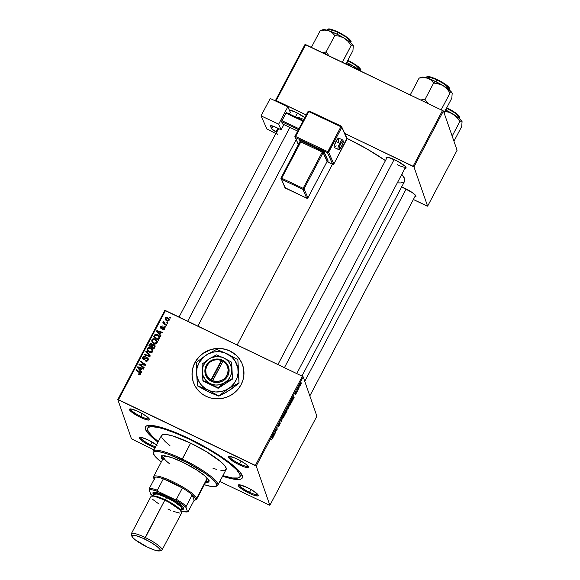 <?xml version="1.0" encoding="UTF-8"?>
<svg xmlns="http://www.w3.org/2000/svg" width="580" height="580" viewBox="0 0 580 580"><rect width="100%" height="100%" fill="white"/><g stroke="black" fill="none" stroke-linecap="round" stroke-linejoin="round"><path stroke-width="0.87" d="M242.65 365.117A26.078 25.121 -19.2 0 0 229.977 351.06L229.948 350.973A26.078 25.121 160.8 0 1 242.636 365.074A26.078 25.121 160.8 0 1 234.893 392.413A26.078 25.121 160.8 0 1 206.052 396.299L201.782 393.704L198.128 390.34L195.25 386.331L193.234 381.828L192.176 377.022L192.111 372.077L193.038 367.198L194.931 362.558L197.707 358.353L201.26 354.728L205.458 351.835L210.134 349.776L215.115 348.638L222.735 348.732L227.628 350.001L232.152 352.169L236.132 355.163L239.41 358.875L241.867 363.145L243.411 367.821L243.883 375.202L242.955 380.081L241.07 384.714L238.293 388.926L234.74 392.544L230.543 395.444L225.859 397.496L220.879 398.634L215.789 398.815L210.779 398.025L206.052 396.299A26.078 25.121 160.8 0 1 193.365 382.205A26.078 25.121 160.8 0 1 201.1 354.866A26.078 25.121 160.8 0 1 229.948 350.973L229.977 351.06A26.078 25.121 -19.2 0 0 201.151 354.938A26.078 25.121 -19.2 0 0 193.379 382.249M140.78 416.389A10.433 1.95 -152.2 0 0 149.067 418.637A10.433 1.95 27.8 0 1 140.78 416.389L142.245 413.613L140.78 416.389A10.433 1.95 27.8 0 1 130.616 408.907L129.463 409.226L129.847 410.35L136.554 415.309L140.462 417.368L140.78 416.389L140.462 417.368L145.841 419.55L149.075 420.029L149.459 419.297A11.303 2.117 27.8 0 1 140.462 417.368A11.303 2.117 27.8 0 1 129.833 408.965A11.303 2.117 27.8 0 1 138.46 411.626A11.303 2.117 27.8 0 1 149.466 419.311L147.219 416.889L142.361 413.678L136.532 410.741L130.594 408.907A10.433 1.95 -152.2 0 0 140.78 416.389M239.67 463.877A10.433 1.95 -152.2 0 0 247.957 466.124A10.433 1.95 27.8 0 1 239.67 463.877L241.135 461.1L239.67 463.877A10.433 1.95 27.8 0 1 229.499 456.395L228.346 456.714L229.492 458.649L235.444 462.797L239.344 464.855L239.67 463.877L239.344 464.855L244.731 467.038L247.964 467.516L248.341 466.784A11.303 2.117 27.8 0 1 239.344 464.855A11.303 2.117 27.8 0 1 228.723 456.453A11.303 2.117 27.8 0 1 237.35 459.113A11.303 2.117 27.8 0 1 248.349 466.798L246.108 464.377L241.251 461.165L235.422 458.229L229.484 456.395A10.433 1.95 -152.2 0 0 239.67 463.877M249.545 492.275A10.433 1.95 -152.2 0 0 257.832 494.522A10.433 1.95 27.8 0 1 249.545 492.275L251.01 489.498L249.545 492.275A10.433 1.95 27.8 0 1 239.373 484.793L238.22 485.112L238.612 486.236L241.86 489.02L249.219 493.254L249.545 492.275L249.219 493.254L252.967 494.87L257.839 495.914L258.223 495.646L257.832 494.53L252.945 490.658L247.225 487.512A11.303 2.117 27.8 0 1 258.223 495.197A11.303 2.117 27.8 0 1 249.219 493.254A11.303 2.117 27.8 0 1 238.597 484.851A11.303 2.117 27.8 0 1 247.225 487.512L239.359 484.793A10.433 1.95 -152.2 0 0 249.545 492.275M150.655 444.787A10.433 1.95 -152.2 0 0 155.549 446.781A10.433 1.95 27.8 0 1 150.655 444.787L152.119 442.011L150.655 444.787A10.433 1.95 27.8 0 1 140.49 437.305A10.433 1.95 -152.2 0 0 150.655 444.787L150.336 445.766L150.655 444.787M157.093 445.288L148.335 440.024A11.303 2.117 27.8 0 1 156.549 444.875M155.049 447.731A11.303 2.117 27.8 0 1 150.336 445.766L155.715 447.949M401.657 186.905A11.303 2.117 27.8 0 1 404.956 188.348A11.303 2.117 27.8 0 1 415.954 196.04A11.303 2.117 27.8 0 1 414.801 196.808L415.954 196.489L415.947 196.018L412.315 192.582L401.208 186.731M298.512 117.232A10.433 1.95 -152.2 0 0 303.898 119.364A10.433 1.95 27.8 0 1 298.512 117.232M304.95 117.733L296.192 112.462A11.303 2.117 27.8 0 1 304.812 117.624M397.394 164.72A10.433 1.95 -152.2 0 0 405.681 166.968A10.433 1.95 27.8 0 1 397.394 164.72M395.082 159.95A11.303 2.117 27.8 0 1 406.08 167.642A11.303 2.117 27.8 0 1 404.927 168.41L406.08 168.091L404.934 166.155L397.046 160.943L388.303 157.397L386.461 157.289L386.077 157.557L386.468 158.674A11.303 2.117 27.8 0 1 386.454 157.289A11.303 2.117 27.8 0 1 395.082 159.95M240.185 475.426A52.164 9.758 -152.2 0 0 241.374 473.896A52.164 9.758 27.8 0 1 241.179 474.498L239.982 476.767A52.164 9.758 27.8 0 1 222.887 475.636L232.428 477.971L238.228 477.978L239.989 476.753L239.982 474.592L236.655 469.793L229.644 463.5L219.552 456.25L207.241 448.673L189.232 439.19L189.464 438.748L189.232 439.19A52.164 9.758 27.8 0 1 239.982 476.767M189.007 438.524A54.774 10.252 27.8 0 1 242.317 475.788A54.774 10.252 27.8 0 1 222.575 476.224L234.356 479.247L240.446 479.254L241.606 478.739L242.527 476.956L240.41 472.54L234.284 466.4L224.677 459.048L212.411 451.138L198.548 443.33L184.28 436.312L170.832 430.686L159.369 426.923L150.873 425.365L146.08 426.14L145.384 426.909L145.399 429.178L148.886 434.217L157.977 442.17A54.774 10.252 27.8 0 1 147.19 425.633A54.774 10.252 27.8 0 1 189.007 438.524M237.169 344.977L332.449 164.263L237.169 344.977M316.883 416.179L269.881 505.325L256.215 466.015L303.217 376.877L316.883 416.179L303.217 376.877L302.368 376.282L165.496 310.554L118.494 399.7L255.367 465.428L302.368 376.282L303.217 376.877L256.215 466.015L269.881 505.325L219.813 481.465L269.881 505.325L316.883 416.179M297.243 391.5L296.953 392.051L297.243 391.5M299.2 387.788L298.91 388.339L299.2 387.788M289.514 404.702L288.311 405.84L287.564 407.638L287.419 409.052L288.608 407.899L289.514 404.702L288.079 406.304L287.477 409.147L288.608 407.899L289.406 404.557M292.414 400.657L294.132 397.401L293.212 396.582L292.095 401.251L294.132 397.401L293.212 396.582L292.856 397.249L292.414 400.657M286.447 411.974L287.086 410.263L286.621 410.321L286.817 409.139L285.266 411.655L285.331 414.091L286.447 411.974L286.875 409.212L285.266 411.655L285.331 414.091L286.447 411.974M281.757 420.87L282.438 417.013L281.539 420.913L280.713 420.283L280.423 420.834L281.387 421.573L282.438 417.013L281.539 420.913L280.713 420.283L280.423 420.834L281.387 421.573L281.757 420.87M271.454 439.872L272.68 437.4L272.629 435.616L272.1 438.915L271.433 439.684L272.593 438.06L272.629 435.616L272.361 438.262L271.512 439.945M275.63 432.491L275.558 430.447L276.82 430.237L277.124 429.657L277.059 427.213L276.834 429.816L275.58 430.019L275.275 430.599L275.333 433.05L275.558 430.447L276.82 430.237L277.059 427.213L276.834 429.816L275.58 430.019L275.275 430.599L275.333 433.05L275.63 432.491M273.332 436.849L275.05 433.593L274.13 432.774L273.013 437.45L275.05 433.593L274.13 432.774L273.332 436.849M280.22 423.066L278.806 424.538L279.082 423.342L280.133 422.146L278.516 425.096L279.93 423.632L278.458 426.293L280.22 423.371L279.988 423.066L278.82 424.56L280.133 422.146L279.234 423.052L278.538 425.133L279.923 423.828L278.501 426.38L279.502 425.184L280.162 422.994M284.882 413.489L283.678 414.627L282.931 416.433L282.786 417.839L283.975 416.694L284.903 413.576L284.497 413.446L283.555 414.86L282.837 417.934L283.975 416.694L284.765 413.344M295.162 394.849L296.554 392.29L295.597 393.363L296.525 391.522L295.749 392.428L295.256 393.9L296.271 392.856L295.198 394.908L296.337 393.175L296.481 392.247L295.532 393.284L296.51 391.493L295.43 393.117L295.329 393.943L296.279 392.907L295.213 394.915M291.784 400.338L289.899 402.861L289.964 405.304L291.827 400.693L291.689 400.2L291.283 400.425L289.899 402.861L289.964 405.304L291.225 402.853L291.675 400.193M301.172 382.923L300.331 383.742L299.664 386.193L300.512 385.337L301.172 382.923L300.121 384.17L299.7 386.258L300.512 385.337L301.1 382.829M298.084 389.905L298.635 387.027L297.736 388.694L297.786 390.463L298.635 387.027L297.736 388.694L297.786 390.463L298.084 389.905M301.875 382.706L301.586 383.257L301.875 382.706M155.273 339.126L156.687 340.199L157.405 341.779L156.919 343.317L155.469 343.969L152.728 342.867L151.663 340.786L152.75 338.981L155.273 339.126C153.925 338.437 152.808 338.662 151.916 339.8L151.895 341.765L153.896 343.628C155.222 344.274 156.317 344.041 157.18 342.932L157.281 341.214L155.273 339.126L155.578 340.01L155.273 339.126M159.797 334.319L160.921 335.675L160.609 336.269L156.52 331.231L156.875 330.556L162.639 332.42L162.349 332.971L160.791 332.442L159.797 334.319L160.791 332.442L162.349 332.971L162.639 332.42L156.875 330.556L156.52 331.231L160.609 336.269L160.921 335.675L159.797 334.319M140.722 374.158L139.707 374.861L138.497 374.39L138.714 373.803L139.823 374.114L140.15 373.274L136.003 370.149L136.293 369.59L140.737 372.998L140.722 374.158L140.817 373.172L139.896 372.142L136.293 369.59L136.003 370.149L139.475 372.614L140.106 373.825L138.714 373.803L138.497 374.39L140.722 374.158M147.407 358.57L147.363 357.795L148.27 358.839L147.871 360.55L146.921 361.238L145.391 360.977L145.609 360.39L147.066 360.383L147.574 358.824L146.725 358.273L144.543 359.426L143.122 359.172L142.542 357.773L143.775 356.265L145.246 356.432L145.014 357.012L143.492 357.302L143.224 358.208L143.659 358.766L146.16 357.635L147.363 357.795L144.253 358.795L143.253 358.331L143.688 359.44M146.102 350.994L150.263 355.888L149.894 356.591L144.087 354.815L144.376 354.257L149.357 355.779L145.79 351.582L146.102 350.994L145.79 351.582L149.357 355.779L144.376 354.257L144.087 354.815L149.894 356.591L150.263 355.888L146.102 350.994M150.641 347.92L152.054 348.986L152.772 350.574L152.127 352.27L150.604 352.763L148.088 351.661L147.03 349.573L148.11 347.768L150.641 347.92C149.292 347.224 148.175 347.449 147.276 348.594L147.262 350.552L149.263 352.423C150.582 353.068 151.677 352.836 152.547 351.726L152.649 350.001L150.641 347.92L150.945 348.798L150.641 347.92M169.686 317.231L170.389 317.724L170.1 318.275L169.389 317.789L169.686 317.231L169.389 317.789L170.1 318.275L170.389 317.724L169.686 317.231L169.991 318.108L169.686 317.231M154.113 345.441L154.381 344.846L155.143 346.325L153.838 349.109L148.929 345.629L150.474 343.353L151.721 343.447L152.649 344.803L154.084 344.665L152.649 344.803L152.576 344.317M140.715 370.511L141.839 371.867L141.527 372.462L137.438 367.423L137.793 366.748L143.557 368.612L143.267 369.163L141.701 368.633L140.715 370.511L141.701 368.633L143.267 369.163L143.557 368.612L137.793 366.748L137.438 367.423L141.527 372.462L141.839 371.867L140.715 370.511M141.15 365.364L144.137 367.51L143.847 368.068L138.939 364.581L139.243 364.001L144.608 364.675L140.432 361.746L140.722 361.188L145.638 364.668L145.326 365.248L139.969 364.581L141.15 365.364L139.969 364.581L145.326 365.248L145.638 364.668L140.722 361.188L140.432 361.746L144.608 364.675L139.243 364.001L138.939 364.581L143.847 368.068L144.137 367.51L141.15 365.364L141.462 366.248L141.15 365.364M164.56 328.947L163.705 329.744L162.465 329.585L162.69 329.005L163.951 328.882L164.089 327.852L161.182 328.367L160.537 327.642L160.812 326.446L162.523 325.996L161.146 326.939L161.552 327.838L163.466 326.989L164.662 327.664L164.56 328.947L164.706 327.772L164.111 327.106L161.385 327.772L161.146 326.939L162.523 325.996L160.674 326.678L160.559 327.7L161.182 328.367L163.864 327.671L164.082 328.686L162.69 329.005L162.465 329.585L164.56 328.947M159.616 337.843L158.471 340.322L153.562 336.842L154.816 334.754L156.39 334.399L158.674 335.61L159.616 337.843L159.529 336.907L157.434 334.74L154.686 334.885L153.562 336.842L158.471 340.322L159.616 337.843M167.569 317.492L169.251 319.616L168.903 320.631L167.765 321.161L166.032 320.428L165.068 318.891L165.684 317.492L167.265 317.361L165.256 317.985L165.148 319.246L166.83 320.921L169.084 320.363L169.157 319.087L167.569 317.492L167.874 318.376L167.569 317.492M167.004 322.313L167.707 322.806L167.417 323.357L166.707 322.871L167.004 322.313L166.707 322.871L167.417 323.357L167.707 322.806L167.004 322.313L167.315 323.19L167.004 322.313M164.22 322.915L165.481 324.778L165.169 323.894L166.59 324.923L166.293 325.481L162.726 322.951L163.016 322.393L163.756 322.922L163.284 321.965L163.683 321.305L164.075 322.879L165.169 323.894L163.683 321.305L163.35 322.219M165.053 326.018L165.75 326.518L165.459 327.062L164.756 326.583L165.053 326.018L164.756 326.583L165.459 327.062L165.75 326.518L165.053 326.018L165.358 326.902L165.053 326.018M131.471 438.857L117.798 399.548L164.8 310.409L302.368 376.282L255.367 465.428L256.215 466.015L117.798 399.548L118.494 399.7L165.496 310.554L164.8 310.409L117.798 399.548L131.471 438.857L153.939 449.834L131.471 438.857M147.697 428.113A52.164 9.758 27.8 0 1 189.232 439.19L176.037 433.325L164.379 429.113L157.963 427.402L150.981 426.655L148.357 427.387L147.69 428.12L147.472 429.091L148.379 431.687L152.982 437.037L158.289 441.576A52.164 9.758 27.8 0 1 147.697 428.113L148.893 425.843A52.164 9.758 27.8 0 1 149.278 425.343A52.164 9.758 -152.2 0 0 148.697 427.185M457.084 150.263L427.612 206.168L413.946 166.859L443.417 110.954L457.084 150.263L443.417 110.954L305.696 44.638L276.225 100.536L306.226 114.949L275.529 100.391L305.007 44.486L443.417 110.954L413.946 166.859L427.612 206.168L426.916 206.016L413.373 199.513L427.612 206.168L457.084 150.263M344.44 133.299L413.098 166.264L442.569 110.367L413.098 166.264L413.946 166.859L344.44 133.299M275.783 101.101L275.529 100.391L276.225 100.536L305.696 44.638L305.007 44.486L275.529 100.391L275.783 101.101M296.192 112.462L289.195 109.866A11.303 2.117 27.8 0 1 296.192 112.462M397.887 182.874L400.86 182.932L403.883 182.084M404.644 181.243L404.63 178.756L401.795 174.341A59.986 11.223 -152.2 0 1 404.637 181.257L301.919 376.072M385.453 160.602L366.981 148.951L347.05 138.417A59.986 11.223 -152.2 0 1 385.453 160.602M148.335 440.024L141.563 437.472L139.715 437.363L139.338 438.096L142.97 441.532L150.336 445.766A11.303 2.117 27.8 0 1 139.707 437.363A11.303 2.117 27.8 0 1 148.335 440.024M151.779 344.23L151.721 343.447L150.118 343.592L150.387 344.368L150.118 343.592L149.64 344.281L149.952 345.165L149.488 346.028L149.952 345.165L149.64 344.281L148.929 345.629L153.838 349.109L155.063 345.752L154.084 344.665L155.143 346.195M152.649 344.803L151.721 343.447L152.649 344.788M155.165 346.231L154.034 345.426M152.707 344.868L151.626 344.179M154.693 346.76L154.606 347.608M154.548 347.724L153.867 349.029L152.207 347.855L153.867 349.029L153.555 348.145L151.902 346.97L152.207 347.855L151.902 346.97L152.511 345.81L153.78 345.209L154.664 347.442L154.679 346.731L154.374 345.847L154.099 347.115L154.41 348L154.07 345.404L152.924 345.245L151.902 346.97L153.555 348.145L153.867 349.029L154.41 348L154.099 347.115L153.555 348.145L154.36 346.564M152.315 345.448L151.634 347.449L150.104 346.369L151.634 347.449L151.329 346.564L149.792 345.484L150.104 346.369L149.792 345.484L150.292 344.542L151.452 344.005L152.315 345.448M152.33 345.492L152.025 344.607L152.105 346.557L152.351 345.557L151.757 344.89M152.351 345.557L151.104 343.904L149.792 345.484L151.329 346.564L151.634 347.449L152.105 346.557L151.8 345.673L151.329 346.564L152.047 344.672M147.574 351.437L147.276 348.594L147.588 349.479L147.799 349.145M150.822 348.747L152.757 350.443M152.844 350.61L150.727 348.703M147.856 349.087L147.4 350.958M149.372 352.481L148.147 351.038L149.887 352.77M152.25 350.914L152.221 352.183L151.938 351.386L149.582 351.886L147.907 350.32L148.212 351.204L147.842 350.146L147.9 348.913L150.292 348.442L151.996 350.168M149.843 352.64L149.582 351.886L149.843 352.64M144.63 354.982L144.376 354.257L144.63 354.982M148.118 356.048L147.856 355.286L148.118 356.048M149.611 356.504L149.357 355.779L149.611 356.504M146.262 352.147L150.097 356.207L146.262 352.147M142.825 358.897L142.76 357.171L142.593 358.476L143.405 359.332L147.131 358.368L147.748 360.695L147.465 359.875L146.479 360.637L146.704 361.275L145.783 360.485L146.037 361.217L145.609 360.39L145.885 361.173L145.609 360.39L145.391 360.977C146.53 361.543 147.429 361.289 148.074 360.209L148.233 358.737L147.363 357.795L148.328 359.201M147.131 358.368L147.9 359.76M147.769 360.76L147.436 359.252M143.659 358.766L143.376 357.49L145.014 357.012L145.246 356.432L142.76 357.171L143.064 358.048L143.274 357.722M144.478 359.448L144.253 358.795L144.478 359.448M145.573 358.861L145.312 358.114L145.573 358.861M148.444 359.39L147.153 358.505M143.477 357.498L142.825 358.976M147.878 359.709L147.864 360.557M139.135 374.76L138.714 373.803L139.468 374.963M139.425 374.832L139.156 374.078L139.425 374.832M140.382 374.6L140.106 373.825L140.382 374.6M140.49 374.491L140.106 373.825M136.561 370.548L136.293 369.59L136.604 370.475L140.201 373.027L139.896 372.142L140.875 373.636L136.561 370.548M140.454 374.158L140.483 374.528M137.91 368.003L137.793 366.748L137.91 368.003M141.1 368.604L141.629 368.771L141.1 368.604M141.02 371.396L141.672 372.186L141.02 371.396M140.549 370.794L141.339 369.293L141.034 368.409L141.339 369.293L140.549 370.794L138.163 367.445L139.338 369.293L138.163 367.445L141.034 368.409L140.244 369.91L140.549 370.794M139.504 364.979L139.243 364.001L139.548 364.878L140.092 364.936L139.504 364.979M141.875 364.885L141.65 364.255L141.875 364.885M143.623 365.074L143.405 364.457L143.623 365.074M144.79 365.19L144.608 364.675L144.79 365.19M140.991 362.152L140.722 361.188L141.034 362.072L145.377 365.154L140.991 362.152M140.273 365.465L139.969 364.581L140.273 365.465L143.883 367.988L140.273 365.465M162.958 329.774L162.69 329.005L162.958 329.774M164.307 329.324L164.082 328.686L164.307 329.324M163.864 327.671L164.082 328.686M164.387 329.57L163.77 328.512M160.805 328.106L160.674 326.678L161.081 327.388M161.465 327.809L161.69 328.657M161.385 327.772L161.146 326.939M161.936 328.461L161.726 327.874L161.936 328.461M162.523 328.171L162.313 327.584L162.523 328.171M163.458 327.627L163.248 327.04L163.458 327.627M163.56 327.925L164.416 327.99L164.111 327.106L164.771 328.244M160.805 328.28L161.124 327.33M161.378 328.055L161.501 328.505M164.104 327.881L164.836 328.316M156.992 331.811L156.875 330.556L156.992 331.811M160.181 332.412L160.711 332.579L160.181 332.412M160.102 335.204L160.754 335.987L160.102 335.204M159.631 334.602L160.421 333.101L160.116 332.217L160.421 333.101L159.631 334.602L157.245 331.252L158.42 333.101L157.245 331.252L160.116 332.217L159.326 333.717L159.631 334.602M154.758 336.074L154.128 337.241L154.563 336.407L154.258 335.523L154.563 336.407L154.99 335.762M154.962 335.689L154.686 334.885L154.962 335.689M157.666 335.588L157.434 334.74L159.623 337.328M159.718 337.509L157.571 335.552M159.123 337.799L158.5 340.243L154.737 337.575L158.5 340.243L158.195 339.358L154.432 336.69L154.737 337.575L154.432 336.69L155.309 335.24L157.107 335.276L158.84 336.987L158.869 339.532L158.84 336.987M158.565 338.647L158.195 339.358L158.5 340.243L158.869 339.532L158.898 337.205L158.224 336.052L156.44 335.03L155.309 335.24L154.432 336.69L158.195 339.358L158.565 338.647M151.996 341.954L151.916 339.8L152.221 340.685L152.431 340.358M155.454 339.952L157.39 341.656M157.477 341.816L155.368 339.916M152.489 340.293L152.04 342.171M154.004 343.693L152.786 342.243L154.519 343.976M156.883 342.12L156.854 343.389L156.578 342.591L154.215 343.092L152.54 341.526L152.844 342.41L152.475 341.352L152.533 340.126L154.925 339.648L156.629 341.381M154.476 343.853L154.215 343.092L154.476 343.853M165.365 319.696L165.256 317.985L167.062 320.349L165.691 319.014L165.735 318.246L167.279 318.036L168.62 319.392L168.809 320.74L168.599 320.124L167.062 320.349L167.323 321.102L167.062 320.349L168.099 320.515L168.678 319.798L167.576 318.202L166.235 317.862L165.641 318.746M167.729 318.304L169.251 319.536L167.729 318.304M169.36 319.732L168.28 318.594M165.648 318.732L165.373 319.776M168.896 320.189L168.99 320.682M167.062 321.066L165.945 319.631M165.691 319.014L166.895 320.95M168.983 320.53L168.62 319.392M163.589 322.69L164.06 323.807L163.016 322.393L163.328 323.277L163.016 322.393L162.726 322.951L166.293 325.481L166.59 324.923L165.169 323.894L166.337 325.402L164.191 323.357M163.343 321.61L163.654 322.494L163.988 322.19M163.93 322.009L163.683 321.305L163.93 322.009M164.213 323.43L163.908 322.038M163.893 322.248L163.596 322.85M276.116 429.896L276.82 430.237L276.116 429.896M275.471 430.222L275.928 430.447L275.471 430.222M273.97 433.079L275.05 433.593L273.97 433.079M273.622 435.297L273.854 433.296L274.412 433.797L273.441 435.21L273.97 433.354L274.412 433.797L273.622 435.297M272.1 438.915L271.737 439.292M278.516 425.096L278.965 424.807M280.662 420.384L281.3 420.688L280.662 420.384M280.618 420.471L281.539 420.913L280.618 420.471M283.076 417.296L283.055 416.048L284.584 414.026L283.932 416.476L282.764 417.15L284.49 413.917L283.99 416.367L283.301 417.353L282.757 417.201M284.2 413.772L284.584 414.026M286.875 409.212L286.375 409.596M286.52 409.741L286.621 410.321L285.585 412.141L285.933 410.379L286.592 409.77L286.462 410.408L285.273 411.996L286.339 409.647M287.078 409.973L286.621 410.321M285.614 413.25L285.28 412.278L286.788 410.517L285.614 413.25L286.476 410.364L286.708 411.039L285.614 413.25M295.952 393.748L295.438 394.255M295.786 392.595L296.242 392.087M293.052 396.887L294.132 397.401L293.052 396.887M292.704 399.105L292.936 397.104L293.494 397.604L292.523 399.018L293.052 397.162L293.494 397.604L292.704 399.105M290.246 404.463L290.072 402.534L291.486 400.874L290.246 404.463L290.196 402.592L290.993 401.128L291.53 401.07L290.246 404.463M287.716 408.509L287.687 407.262L289.217 405.232L288.572 407.682L287.397 408.356L289.123 405.123L288.572 407.682L287.941 408.559L287.39 408.414M299.947 385.627L300.273 383.858L300.882 383.474L300.462 385.192L299.671 385.497L300.882 383.474L300.462 385.192L299.664 385.54M147.907 350.32L149.06 351.603L150.706 352.132L151.938 351.386L151.938 350.03L150.495 348.544L148.654 348.268L147.769 349.254L148.147 351.031M138.163 367.445L140.244 369.91L141.034 368.409L138.163 367.445M157.245 331.252L159.326 333.717L160.116 332.217L157.245 331.252M152.54 341.526L153.7 342.809L155.338 343.338L156.578 342.591L156.578 341.236L155.135 339.757L153.287 339.481L152.402 340.467L152.779 342.236M290.993 401.128L291.486 400.874M288.833 404.985L289.217 405.232M300.368 383.902L300.882 383.474M300.462 385.192L300.005 385.707M241.904 363.232L239.438 358.962L236.161 355.257L229.977 351.06L225.25 349.334L220.24 348.551L215.151 348.725L210.17 349.87L203.319 353.271L199.426 356.548L196.243 360.477L193.901 364.921L192.487 369.707L192.052 374.644L192.618 379.537M206.001 481.574A26.948 5.046 -152.2 0 0 209.032 481.204M162.958 460.092L161.24 457.613L161.233 456.496L163.937 455.735L171.745 457.627L182.7 462.209A26.948 5.046 27.8 0 1 208.916 481.625A26.948 5.046 27.8 0 1 205.603 482.328M169.933 445.592L165.235 441.655L162.016 437.914L161.537 435.421L163.835 434.391L166.83 434.565L173.217 436.109L190.617 443.163L182.25 459.026A36.511 6.837 -152.2 0 0 153.163 452.733L153.533 453.864A35.648 6.67 27.8 0 1 181.931 460.005L190.617 443.163A36.511 6.837 -152.2 0 0 161.544 435.406L153.178 451.276A36.511 6.837 27.8 0 1 182.25 459.026A36.511 6.837 27.8 0 1 217.775 485.329A36.511 6.837 27.8 0 1 215.948 486.301M215.441 486.504L216.579 486.171A36.511 6.837 -152.2 0 0 182.25 459.026L181.931 460.005A35.648 6.67 27.8 0 1 215.441 486.504A35.648 6.67 27.8 0 1 204.341 484.721L211.446 486.504L215.412 486.511L216.761 485.01L215.383 482.139L211.395 478.145L205.146 473.36L188.145 463.13L170.107 454.901L162.647 452.458L157.115 451.443L153.997 451.943L153.555 453.915L155.824 457.2L161.276 462.013A35.648 6.67 27.8 0 1 153.533 453.864M153.41 453.335A36.511 6.837 27.8 0 1 153.178 451.276M207.017 479.653L207.009 478.645L196.649 498.285A24.345 4.553 -152.2 0 0 173.036 481.791A24.345 4.553 -152.2 0 0 153.577 477.565A24.345 4.553 -152.2 0 0 153.591 477.608A24.345 4.553 27.8 0 1 153.591 476.593A24.345 4.553 27.8 0 1 175.109 482.814A24.345 4.553 27.8 0 1 196.649 498.285L195.482 498.67A23.476 4.393 27.8 0 1 194.713 500.185A23.476 4.393 27.8 0 1 194.126 500.293L195.387 499.793L195.482 498.67L192.226 494.834L194.126 500.293L188.152 511.625L187.572 511.857L186.035 507.442L181.076 503.52L174.196 499.177L158.819 491.796L157.39 490.165A23.476 4.393 -152.2 0 0 149.343 488.44L155.317 477.108L149.343 488.44A23.476 4.393 27.8 0 1 157.39 490.165L163.371 478.834L182.388 487.968L176.414 499.3L174.196 499.177L158.819 491.796L157.39 490.165L163.371 478.834L182.388 487.968L172.651 482.741L163.371 478.834A23.476 4.393 -152.2 0 0 155.317 477.108L154.055 477.608L153.961 478.732A23.476 4.393 27.8 0 1 153.946 478.696A23.476 4.393 27.8 0 1 155.317 477.108A23.476 4.393 27.8 0 1 163.371 478.834A23.476 4.393 27.8 0 1 182.388 487.968A23.476 4.393 27.8 0 1 192.226 494.834A23.476 4.393 27.8 0 1 195.482 498.67L196.649 498.285L207.009 478.645L205.102 476.028A24.345 4.553 27.8 0 1 207.009 479.653L196.656 499.3A24.345 4.553 27.8 0 1 195.192 499.974M169.657 463.826A24.345 4.553 27.8 0 1 163.944 456.953A24.345 4.553 27.8 0 1 168.012 456.474L165.474 456.272L163.937 456.953M217.775 485.329L226.142 469.466A36.511 6.837 -152.2 0 0 190.617 443.163L206.219 451.566L220.806 461.745L224.888 465.841L226.301 468.785L224.917 470.315L220.85 470.308M216.826 469.445L212.998 468.299M162.538 459.621A26.948 5.046 27.8 0 1 161.24 456.489A26.948 5.046 27.8 0 1 182.7 462.209L196.344 469.727L204.979 475.926L207.995 478.95L209.032 481.125L208.01 482.255L205.015 482.248M161.631 455.742L161.639 456.859L163.357 459.338M205.414 481.494L208.408 481.501L209.322 480.863M163.944 457.961L163.843 457.41M161.523 456.155A26.948 5.046 -152.2 0 0 162.936 458.867M347.645 60.675L348.167 60.458L347.891 60.798A13.043 2.443 -152.2 0 0 347.645 60.675M346.934 62.618L347.891 60.798L346.934 62.618M360.325 70.891L351.85 65.402L346.035 64.003L351.85 65.402L354.09 66.54L357.947 69.767L354.09 66.54L346.144 62.234M360.412 69.295L355.475 64.583L348.181 60.472L357.933 66.33C360.738 69.114 361.623 70.405 360.579 70.187A13.043 2.443 -152.2 0 0 347.891 60.798L355.83 65.301L360.579 70.187L360.245 70.825A17.494 3.277 -152.2 0 0 354.09 66.54A17.494 3.277 -152.2 0 0 346.688 62.495M350.363 61.574L359.092 67.353M359.926 68.251L360.361 68.969M187.702 321.219L289.884 127.404L187.702 321.219M295.445 116.863L297.438 113.078L295.445 116.863M323.887 52.316L321.704 52.461L326.119 51.946L334.79 35.496L339.641 36.221L344.215 38.142L348.072 41.368L351.161 45.494L352.488 45.044L353.293 45.711L352.945 50.627L345.919 63.952L352.945 50.627L353.293 45.711L350.45 42.492L344.215 38.142L336.269 33.836L328.744 30.711L332.137 32.618L334.79 35.496L326.119 51.946L323.887 52.316M325.409 54.099L326.119 51.946L325.409 54.099M350.537 40.897L345.6 36.185L338.292 32.059L338.017 32.4L345.955 36.902L350.704 41.789A13.043 2.443 -152.2 0 0 338.017 32.4L337.06 34.22L338.017 32.4A13.043 2.443 -152.2 0 0 327.635 29.631L332.014 29.942L338.017 32.4L338.292 32.059L328.469 29.261M342.425 62.27L351.161 45.494L342.49 61.944L341.613 61.879L342.425 62.27M329.208 56.079L326.119 51.946L329.208 56.079M311.96 47.64L311.54 47.081L320.211 30.631L324.626 30.116L328.744 30.711L322.93 29.71A17.494 3.277 -152.2 0 1 328.744 30.711L332.137 32.618L334.79 35.496L339.641 36.221L344.215 38.142A17.494 3.277 -152.2 0 0 328.744 30.711L324.626 30.116L320.211 30.631L311.54 47.081L311.96 47.64M321.537 30.182L320.211 30.631L321.537 30.182M353.365 46.226L353.293 45.711A17.494 3.277 -152.2 0 0 344.215 38.142L348.072 41.368L351.161 45.494L352.488 45.044L353.3 45.74A17.494 3.277 -152.2 0 0 353.3 45.74A17.494 3.277 -152.2 0 0 353.293 45.711M328.758 29.123L329.592 29.065M330.796 29.247L336.168 31.102M340.489 33.176L349.218 38.954M350.052 39.853L350.487 40.571M406.203 188.964L304.768 381.35L406.203 188.964M462.122 122.112L462.057 121.597A17.494 3.277 -152.2 0 0 452.98 114.028L456.837 117.254L459.925 121.379L461.252 120.93L462.057 121.597L459.208 118.378L452.98 114.028L448.398 112.107L444.787 111.483L448.398 112.107L452.98 114.028A17.494 3.277 -152.2 0 0 445.578 109.982M446.781 108.286L454.713 112.788L459.469 117.675A13.043 2.443 -152.2 0 0 446.781 108.286L445.824 110.106L446.781 108.286A13.043 2.443 -152.2 0 0 446.535 108.163L447.049 107.945L446.781 108.286M459.302 116.783L454.358 112.071L447.049 107.945M445.034 109.722L455.01 115.493L459.925 121.379L452.161 136.104L459.925 121.379L461.252 120.93L462.057 121.597L461.709 126.513L453.944 141.237L461.709 126.513L462.064 121.626A17.494 3.277 -152.2 0 0 462.057 121.597M449.246 109.062L457.983 114.84M458.816 115.739L459.244 116.457M394.153 159.514L284.41 367.662L394.153 159.514M440.865 84.492L443.105 85.63A17.494 3.277 -152.2 0 0 435.159 81.323L433.68 82.983L438.524 83.708L443.105 85.63L446.962 88.856L450.051 92.981L441.38 109.431L440.503 109.366L441.38 109.431L450.051 92.981L451.378 92.532L452.183 93.199L451.834 98.114L444.07 112.839L451.834 98.114L452.183 93.199L449.333 89.98L443.105 85.63L435.159 81.323L427.627 78.198L431.027 80.105L433.68 82.983L440.865 84.492M436.907 79.888L444.838 84.39L449.594 89.276A13.043 2.443 -152.2 0 0 436.907 79.888L435.95 81.707L436.907 79.888A13.043 2.443 -152.2 0 0 426.525 77.118L430.904 77.43L436.907 79.888L437.175 79.547L436.907 79.888M449.427 88.385L444.483 83.672L437.175 79.547L427.358 76.748M428.091 103.566L425.01 99.434L433.68 82.983L425.01 99.434L420.594 99.949L425.01 99.434L428.091 103.566M419.942 77.742L421.798 77.205A17.494 3.277 -152.2 0 1 427.627 78.198L431.027 80.105L433.68 82.983L435.159 81.323A17.494 3.277 -152.2 0 0 427.627 78.198L423.509 77.604L419.093 78.119L420.42 77.669L419.093 78.119L410.423 94.569L410.85 95.127L410.423 94.569L419.093 78.119L423.509 77.604L427.627 78.198L423.487 77.162L421.355 77.437M452.248 93.713L452.183 93.199A17.494 3.277 -152.2 0 0 443.105 85.63L446.962 88.856L450.051 92.981L451.378 92.532L452.19 93.228A17.494 3.277 -152.2 0 0 452.183 93.199M439.372 80.663L448.108 86.442M448.942 87.341L449.37 88.058M427.649 76.611L428.475 76.553M429.686 76.734L435.051 78.59M153.591 477.608L153.939 478.659M154.193 479.239A23.476 4.393 27.8 0 1 153.961 478.732L154.352 479.508M194.713 500.185L195.851 499.858A24.345 4.553 -152.2 0 0 196.649 498.285A24.345 4.553 27.8 0 1 196.656 499.3M192.226 494.834L194.126 500.293L188.152 511.625L187.572 511.857L186.035 507.442L186.252 506.166L192.226 494.834A23.476 4.393 -152.2 0 0 182.388 487.968L176.414 499.3A23.476 4.393 27.8 0 1 186.252 506.166L192.226 494.834M152.815 495.98A22.605 4.227 27.8 0 1 150.662 494.131L149.125 489.716A22.605 4.227 27.8 0 1 158.819 491.796L152.801 489.94L149.125 489.716L149.343 488.44L149.125 489.716L150.662 494.131L152.852 496.009M181.098 510.886L187.572 511.857A22.605 4.227 27.8 0 1 181.098 510.886M186.252 506.166A23.476 4.393 -152.2 0 0 176.414 499.3L174.196 499.177A22.605 4.227 27.8 0 1 186.035 507.442L186.252 506.166M150.974 496.458L131.297 533.774A17.386 3.255 27.8 0 1 145.145 537.471A17.386 3.255 -152.2 0 0 131.29 534.47L131.885 536.275A15.993 2.994 27.8 0 1 144.63 539.03L164.821 500.149A17.386 3.255 -152.2 0 0 150.974 496.458L151.561 496.052L154.396 496.219L164.821 500.149L145.145 537.471A17.386 3.255 27.8 0 1 162.059 549.992L181.736 512.676A17.386 3.255 -152.2 0 0 164.821 500.149L170.825 503.31L178.292 508.254L181.141 510.944L181.743 512.669L181.156 513.075M159.667 550.92L161.494 550.391A17.386 3.255 -152.2 0 0 145.145 537.471L144.63 539.03A15.993 2.994 27.8 0 1 159.667 550.92A15.993 2.994 27.8 0 1 147.458 547.158L135.067 539.704L132.443 537.225L131.892 535.637L135.038 535.413L141.897 537.783L150.155 541.938L157.02 546.483L159.645 548.963L160.196 549.891L159.66 550.928L155.077 550.246L147.458 547.158A15.993 2.994 27.8 0 1 131.885 536.275M152.968 493.399L153.555 492.275L156.39 492.442L166.815 496.371A17.386 3.255 -152.2 0 0 152.96 493.377L153.33 494.501A16.515 3.088 27.8 0 1 166.489 497.35L166.815 496.371L178.14 502.889L183.135 507.166L183.729 508.174L183.149 509.298M153.649 495.117A16.515 3.088 27.8 0 1 153.33 494.501M165.09 500.279L165.373 499.837L180.489 510.197A15.645 2.929 27.8 0 0 165.373 499.837L166.569 497.567A15.645 2.929 -152.2 0 0 154.106 494.247L157.187 494.029L166.569 497.567L165.373 499.837A15.645 2.929 27.8 0 0 153.729 496.088L165.373 499.837M179.996 513.162L173.659 511.473M170.868 510.335L167.895 508.979M159.094 504.136L152.736 499.431M180.597 511.111L181.794 508.841A15.645 2.929 -152.2 0 0 166.569 497.567L174.493 501.932L180.213 506.166L181.794 508.189L181.264 509.204L180.228 509.276M153.91 495.479L153.338 493.841L156.585 493.616L161.015 494.979L169.375 498.8L177.248 503.534L180.895 506.42L182.562 508.559L182.011 509.632L180.909 509.711M182.018 509.624L183.157 509.298A17.386 3.255 -152.2 0 0 166.815 496.371L166.489 497.35A16.515 3.088 27.8 0 1 182.018 509.624A16.515 3.088 27.8 0 1 181.33 509.718M341.649 146.247L341.685 146.182A4.35 0.986 -64.7 0 1 339.169 148.792A4.35 0.986 -64.7 0 1 340.641 143.847L339.771 143.253A5.213 1.182 115.3 0 0 338.133 149.343M342.664 139.961A5.213 1.182 115.3 0 0 339.771 143.253L335.943 141.44A5.213 1.182 115.3 0 1 338.793 138.127L337.821 138.649L335.943 141.44L334.123 146.493L334.348 147.566L338.176 149.372A5.213 1.182 -64.7 0 1 339.771 143.253L335.943 141.44A5.213 1.182 115.3 0 0 334.341 147.566L336.233 145.877M295.321 137.496L295.611 136.503L294.952 136.38L295.321 137.496A0.87 0.834 156 0 1 294.952 136.38L295.321 137.496L327.482 152.663L327.78 151.677L328.65 152.272L341.794 127.339A0.87 0.834 -24 0 0 341.424 126.222A0.87 0.834 156 0 1 341.794 127.339L340.924 126.744L327.482 152.663L328.65 152.272L327.78 151.677L295.611 136.503L308.756 111.578L340.924 126.744L327.78 151.677L295.611 136.503L295.321 137.496L298.555 144.775L295.321 137.496L327.482 152.663L332.681 164.35L327.011 161.682L332.681 164.35A0.87 0.834 -24 0 0 333.841 163.959L328.65 152.272L341.794 127.339L346.985 139.026L333.841 163.959L328.65 152.272A0.87 0.834 156 0 1 327.482 152.663L332.753 164.387M327.026 161.602L307.944 197.802L303.993 188.92L323.111 152.656L327.062 161.537A0.87 0.834 156 0 1 328.229 161.146L327.497 161.138L328.229 161.146L323.683 151.721L300.802 140.824L299.758 140.628L300.193 141.643L299.773 140.701A0.87 0.834 156 0 1 300.172 141.107A0.87 0.834 -24 0 0 299.773 140.701L301.1 140.962L300.802 141.948L322.241 152.061L303.123 188.326L281.684 178.212L300.802 141.948L300.135 141.774L281.053 178.016M287.832 106.793L290.326 112.397L289.464 114.043L290.326 112.397L287.832 106.793L270.222 98.484L261.058 115.855L278.668 124.163L287.832 106.793L278.668 124.163L281.162 129.775L278.668 124.163L261.058 115.855L266.88 128.948L261.058 115.855L270.222 98.484L287.832 106.793M277.805 134.473A10.433 1.95 27.8 0 1 276.413 132.378A10.433 1.95 27.8 0 1 276.769 132.131L278.639 128.586L276.769 132.131L276 131.769A4.35 0.812 27.8 0 1 271.65 128.796L273.064 126.121L271.65 128.796L270.512 126.23A6.953 1.305 27.8 0 1 270.483 125.874A6.953 1.305 27.8 0 1 275.805 127.245L281.162 129.775L283.903 124.584L281.162 129.775L273.521 126.281L270.461 125.918L271.824 129.057L276.769 132.131L276.399 132.407M286.368 112.578L281.88 120.654L281.59 121.648L282.627 123.982L281.59 121.648L298.49 129.623L281.59 121.648L285.868 113.1L302.949 121.162L285.868 113.1L286.368 112.578L303.267 120.553L286.368 112.578M275.805 133.53L266.88 128.948L275.805 133.53M276 131.769L277.871 128.224L276 131.769M270.512 126.23L270.787 125.693L270.512 126.23M298.968 128.716L281.88 120.654L298.968 128.716M297.707 131.102L282.627 123.982L297.707 131.102M338.06 142.404L338.959 138.315M307.284 197.671L307.944 197.802L303.993 188.92A0.87 0.834 156 0 1 302.832 189.312L306.776 198.193L307.944 197.802L306.805 198.23L285.338 188.079L306.776 198.193L302.832 189.312L281.387 179.198L285.404 188.116M338.176 149.372C338.684 150.263 339.858 149.212 341.685 146.225L341.685 146.182A4.35 0.986 -64.7 0 0 343.157 141.237A4.35 0.986 -64.7 0 0 340.641 143.847L339.387 146.856L339.314 148.944L341.286 146.899L343.2 141.969L342.802 141.078L340.641 143.847L339.771 143.253A5.213 1.182 -64.7 0 1 342.62 139.932L338.793 138.127M285.839 187.557L285.338 188.079L284.969 186.963M327.062 161.588L307.944 197.845L306.805 198.23L284.939 187.681A0.87 0.834 -24 0 0 285.338 188.079L281.387 179.198L302.832 189.312L303.123 188.326L281.684 178.212L281.387 179.198A0.87 0.834 156 0 1 281.024 178.082L281.387 179.198L281.684 178.212L281.024 178.082L281.387 179.198M306.776 198.193A0.87 0.834 -24 0 0 307.944 197.802M303.993 188.92L303.123 188.326L302.832 189.312L303.993 188.92L323.111 152.656A0.87 0.834 156 0 1 324.278 152.264L328.229 161.146A0.87 0.834 -24 0 0 327.062 161.537L323.111 152.656L322.241 152.061L303.123 188.326L303.993 188.92M281.684 178.212L281.017 178.038L281.684 178.212L300.802 141.948L300.143 141.817M323.111 152.656L322.241 152.061L322.538 151.076L324.278 152.264A0.87 0.834 -24 0 0 323.111 152.656M300.172 141.752A0.87 0.834 -24 0 0 300.172 141.107L281.017 178.038L284.939 187.681M322.538 151.076L322.241 152.061L300.802 141.948L301.1 140.962L322.538 151.076M346.949 139.099L333.841 163.959A0.87 0.834 156 0 1 332.681 164.35L333.805 164.024M346.985 139.026L346.615 137.91L346.985 139.026A0.87 0.834 -24 0 0 347.014 138.315L341.395 126.194L340.924 126.744L341.794 127.339L346.985 139.026L346.325 138.903M295.611 136.503L294.952 136.336L295.611 136.503L308.756 111.578L340.924 126.744L341.395 126.194L309.234 111.026L308.756 111.578L308.096 111.403L294.988 136.315M309.263 111.055L308.096 111.447L309.263 111.055L341.352 126.194M308.096 111.447L308.756 111.578M210.989 379.973L221.321 360.383L217.232 359.614L213.106 360.354L209.503 362.493L206.93 365.748L205.726 369.663L206.074 373.694L207.908 377.297L210.989 379.973A11.303 10.882 160.8 0 1 206.93 365.748A11.303 10.882 160.8 0 1 221.321 360.383L221.792 359.846A12.173 11.723 -19.2 0 0 206.233 365.596A12.173 11.723 -19.2 0 0 210.67 380.951L221.806 359.825L226.679 363.457L228.68 367.343L229.056 371.708L227.766 375.934L226.541 377.819L223.133 380.777L218.885 382.351L216.615 382.539L212.193 381.712L208.851 379.668L206.132 376.232L205.32 374.187L204.943 369.83L205.385 367.662L206.233 365.596L209.025 362.087L212.918 359.774L217.384 358.998L219.631 359.223L221.959 360.267L210.96 381.125L221.806 359.825L223.344 360.557L212.526 380.705L216.615 381.48L218.711 381.299L222.64 379.835L224.344 378.602L225.787 377.087L227.708 373.44L228.143 369.395L227.034 365.509L225.939 363.798L222.858 361.123A11.303 10.882 160.8 0 1 226.918 375.347A11.303 10.882 160.8 0 1 212.526 380.705L212.207 381.684A12.173 11.723 -19.2 0 0 227.766 375.934A12.173 11.723 -19.2 0 0 223.329 360.586L212.193 381.712L210.656 380.973L210.989 379.973M224.938 382.626L232.297 378.595L232.464 379.074L218.145 388.296L217.979 387.817L224.938 382.626L232.297 378.595L231.688 362.609L232.464 379.074L231.521 362.13L223.771 357.925L216.427 354.88L209.068 358.911L202.108 364.102L203.051 381.046L202.884 380.567L210.228 383.612L218.145 388.296L203.051 381.046L218.145 388.296L232.464 379.074L231.521 362.13L223.771 357.925L216.427 354.88L209.068 358.911L202.108 364.102L202.884 380.567L210.228 383.612A14.783 14.232 160.8 0 1 202.297 371.751A14.783 14.232 160.8 0 1 209.068 358.911A14.783 14.232 160.8 0 1 223.771 357.925A14.783 14.232 160.8 0 1 231.71 369.786A14.783 14.232 160.8 0 1 224.938 382.626A14.783 14.232 160.8 0 1 210.228 383.612L217.979 387.817L227.875 380.154L230.071 377.043L231.376 373.505L231.493 367.93L230.332 364.399L228.259 361.304L225.417 358.853L222.01 357.215L216.325 356.504L210.75 357.969L207.517 360.057L204.921 362.87L203.16 366.219L202.333 369.88L202.971 375.412L205.74 380.233L208.582 382.684L211.99 384.322L215.745 385.033L219.588 384.779L224.938 382.626M238.735 374.977L237.865 359.636L239.054 383.141L237.865 359.636L226.925 353.699L216.557 349.399L206.168 355.09L196.344 362.413L196.91 375.833L198.548 380.813L201.477 385.185L205.48 388.643L210.301 390.963L215.6 391.971L221.016 391.609L226.193 389.898L230.76 386.954L234.421 382.981L236.915 378.247L238.075 373.078L237.829 367.821L234.878 360.557L231.376 356.606L224.438 352.698L219.138 351.683L213.715 352.046L208.546 353.756L203.979 356.7L198.911 362.964L197.069 367.959L196.606 373.215L197.533 385.917L207.807 389.956L218.747 395.893L228.571 388.571L238.967 382.88L229.231 390.471L218.841 396.154L211.221 393.131L197.533 385.917L208.474 391.863L218.841 396.154L226.599 392.095L231.42 388.854M207.807 389.956A20.866 20.097 160.8 0 1 196.606 373.215L197.439 385.664L207.807 389.956L218.747 395.893L228.571 388.571L238.967 382.88L237.865 359.636L226.925 353.699L216.557 349.399L206.168 355.09L196.344 362.413L196.606 373.215A20.866 20.097 160.8 0 1 206.168 355.09A20.866 20.097 160.8 0 1 226.925 353.699A20.866 20.097 160.8 0 1 238.133 370.439A20.866 20.097 160.8 0 1 228.571 388.571A20.866 20.097 160.8 0 1 207.807 389.956M238.489 369.721L239.054 383.141L231.869 388.694L226.852 391.797M206.146 390.543L208.466 391.855M223.126 360.825L221.959 360.267L223.126 360.825M164.176 328.012L164.481 328.896M161.102 327.454L161.407 328.338M179.039 317.057L276.587 132.044M197.86 326.098L296.112 139.758M327.301 30.262L327.635 29.631C328.541 29.906 325.873 26.651 338.292 32.059L348.058 37.932C350.864 40.716 351.748 42.006 350.704 41.789L350.371 42.427M321.059 30.254L322.915 29.718M309.829 395.901L415.563 195.366M459.135 118.313L459.469 117.675L459.005 115.891C456.873 113.477 452.886 110.831 447.057 107.945M405.688 166.968L296.75 373.585M387.23 157.238L277.929 364.544M449.261 89.914L449.594 89.276L449.13 87.493C446.999 85.079 443.011 82.433 437.182 79.547C424.763 74.139 427.424 77.394 426.525 77.118L426.184 77.749M153.946 478.696L153.577 477.565M164.553 455.793L153.591 476.593M152.917 496.509L154.106 494.247M341.685 146.225C343.389 143.159 343.701 141.056 342.62 139.932M326.873 160.856L327.714 161.167L327.062 161.581L307.944 197.845M327.004 161.697L332.702 164.387M347.014 138.315L333.848 164.002M309.234 111.026L308.096 111.403L294.952 136.336L298.439 145"/></g></svg>
